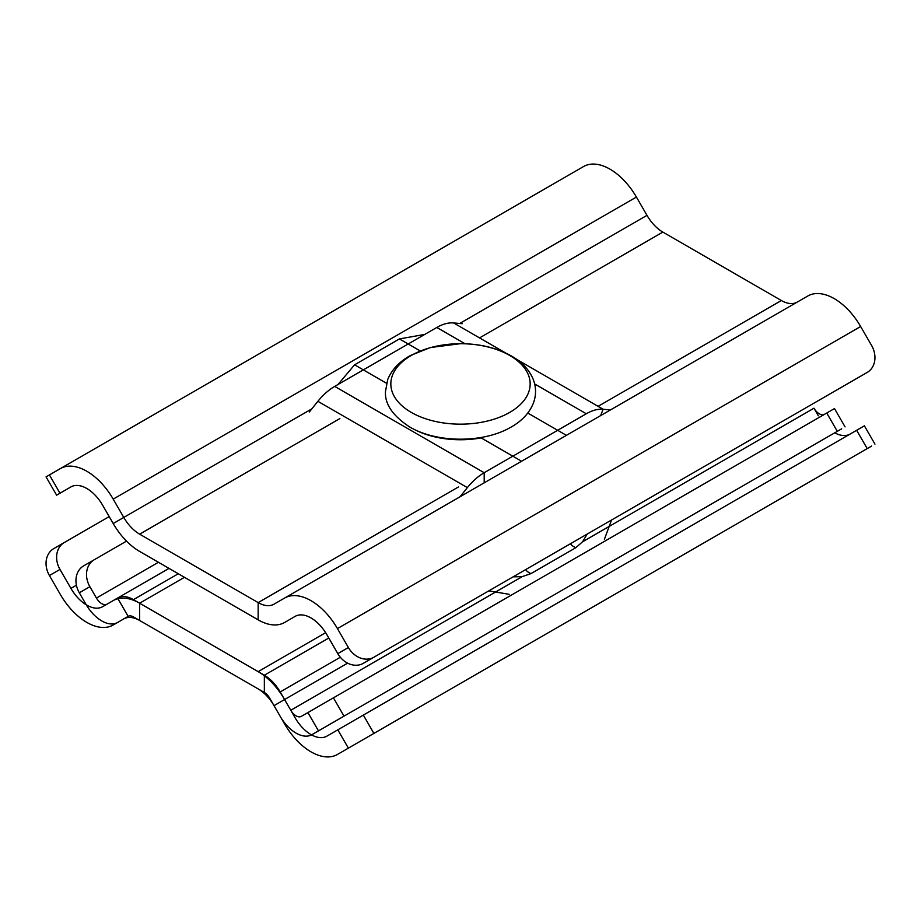 <?xml version="1.0" encoding="UTF-8"?>
<svg xmlns="http://www.w3.org/2000/svg" width="921" height="921" viewBox="0 0 921 921"><rect width="100%" height="100%" fill="white"/><g stroke="black" fill="none" stroke-linecap="round" stroke-linejoin="round"><path stroke-width="1.38" d="M76.42 585.215L70.929 588.392L59.98 569.431A21.137 17.257 60 0 1 64.355 542.492L109.208 516.6M841.69 428.818L311.92 734.67A31.705 18.305 60 0 1 280.203 716.365L269.634 698.06A10.568 6.102 -120 0 0 264.35 692.477L133.441 616.897A10.568 6.102 -120 0 0 128.157 616.379L113.202 625.002A52.854 30.52 -120 0 1 60.36 594.494L49.412 575.533A21.137 17.257 -120 0 1 53.786 548.594L64.355 542.492M70.929 588.392A31.705 18.305 -120 0 0 102.634 606.697L113.202 600.596A52.854 30.52 60 0 1 139.635 603.209L139.635 620.478A31.705 18.305 60 0 0 123.782 618.9L117.589 622.481A31.705 18.305 60 0 1 85.872 604.164L79.31 592.79A21.137 17.257 -120 0 1 83.684 565.851L94.253 559.749A21.137 17.257 60 0 0 89.878 586.689L96.44 598.063L158.435 562.282M325.654 632.681L258.156 671.639A52.854 30.52 60 0 1 284.589 699.534L274.021 705.647A31.705 18.305 60 0 0 258.156 688.908L139.635 620.478M258.156 671.639L139.635 603.209L184.476 577.317M871.588 446.075L348.38 748.14L337.811 729.835L326.863 736.155A31.705 18.305 -120 0 1 295.157 717.85L284.589 699.534L347.62 663.143M860.548 452.441A52.854 30.52 -120 0 0 860.64 452.395L337.443 754.46A52.854 30.52 -120 0 1 284.589 723.952L274.021 705.647M818.366 415.774L813.98 408.199A10.568 6.102 60 0 0 824.514 414.312M611.556 520.008L604.395 539.315M509.129 594.31L488.821 590.868M834.76 432.812A31.705 18.305 -120 0 0 850.002 434.125M860.64 452.395L348.38 748.14M337.811 729.835L864.382 425.824L874.95 444.129M610.473 409.914L603.117 409.258A47.57 27.457 -60 0 0 586.297 413.759L484.193 472.715A47.57 27.457 -60 0 0 467.373 487.623L317.883 401.314L309.283 412.032M317.883 401.314A47.57 27.457 -60 0 1 334.703 386.406L436.807 327.462A47.57 27.457 -60 0 1 453.627 322.949L462.238 323.72M467.373 487.623L460.016 496.787M96.44 598.063A10.568 6.102 60 0 0 107.02 604.164L117.589 598.063A31.705 18.305 -120 0 1 133.441 599.64L264.35 675.22A31.705 18.305 -120 0 1 280.203 691.959L290.783 710.264A10.568 6.102 60 0 0 301.351 716.365L834.484 408.567L845.052 426.872M311.92 734.67L835.128 432.605A31.705 18.305 60 0 1 835.059 432.64M587.276 534.019L582.498 541.836L575.752 547.753L572.286 545.762A52.854 30.52 -120 0 0 570.375 543.781M525.534 569.673A52.854 30.52 -120 0 1 527.445 571.653L530.899 573.645L522.265 576.615L513.101 576.845M530.899 573.645L575.752 547.753M128.157 616.379L117.589 598.063L169.004 568.384M83.684 565.851L126.522 541.122M856.703 378.473A21.137 17.257 -120 0 1 856.645 378.508L867.214 372.406A21.137 17.257 60 0 0 871.588 345.467L860.64 326.506A52.854 30.52 -120 0 0 807.798 295.998L284.589 598.063A52.854 30.52 -120 0 1 337.443 628.583L348.38 647.532A21.137 17.257 60 0 0 373.903 657.214L363.335 663.316A21.137 17.257 -120 0 1 337.811 653.645L326.863 634.684A31.705 18.305 -120 0 0 295.157 616.368L284.589 622.481A52.854 30.52 60 0 1 258.156 619.856L258.156 602.599A31.705 18.305 60 0 0 274.021 604.164L807.798 295.998M856.645 378.508L363.335 663.316M258.156 619.856L139.635 551.426A52.854 30.52 60 0 1 113.202 523.531L123.782 517.429A31.705 18.305 60 0 0 139.635 534.168L258.156 602.599L458.416 486.979M295.204 616.345L284.589 622.481L295.204 616.345M797.172 302.123A31.705 18.305 60 0 1 781.365 300.522L598.074 406.345M59.98 493.23L56.618 495.176L46.05 476.871L49.412 474.925L59.98 493.23L70.929 486.91A31.705 18.305 -120 0 1 102.634 505.226L113.202 523.531M113.202 499.124A52.854 30.52 -120 0 0 60.36 468.605L583.557 166.54A52.854 30.52 -120 0 1 636.411 197.048L113.202 499.124L123.782 517.429L311.828 408.855M636.411 197.048L646.979 215.353L459.683 323.49M781.365 300.522L662.844 232.092A31.705 18.305 60 0 1 646.979 215.353M337.995 384.506L354.573 364.82L399.426 338.928L424.754 334.415M583.557 166.54L49.412 474.925M56.618 495.176L64.355 490.709M49.412 575.533L59.98 569.431M373.903 733.415L363.335 715.099M867.214 448.596L856.645 430.291M509.762 355.494A69.662 40.225 180 0 1 509.762 412.378A69.662 40.225 180 0 1 411.238 412.378A69.662 40.225 0 0 1 411.238 355.494A69.662 40.225 0 0 1 509.762 355.494M484.193 482.823L484.193 472.715L334.703 386.406M586.297 413.759L534.664 383.953M465.013 343.74L436.807 327.462M600.653 415.578L603.117 409.258L516.554 359.282M505.687 353.008L453.627 322.949M318.482 730.883L307.913 712.578M344.005 716.147L333.437 697.842M837.316 431.339L826.747 413.034M582.498 541.836L813.98 408.199M290.783 710.264L522.265 576.615M280.203 691.959L340.333 657.249M264.35 692.477L264.35 675.22L328.797 638.011M133.441 599.64L178.283 573.748M79.31 592.79L89.878 586.689M348.38 647.532L337.811 653.645M860.64 326.506L337.443 628.583M521.574 461.237L481.176 437.912A68.707 39.672 0 0 1 413.483 429.013M339.895 418.548L139.635 534.168M662.844 232.092L479.542 337.915M386.509 383.263L354.573 364.82M420.172 350.913L399.426 338.928M527.779 413.034L566.415 435.345M409.626 426.93C436.646 443.047 482.788 443.3 510.292 427.54C521.505 421.404 529.161 413.345 533.282 403.386C536.333 395.339 536.298 387.304 533.19 379.268C529.195 369.758 521.919 361.999 511.374 355.978C496.88 347.873 479.933 343.775 460.535 343.66L430.291 347.562L410.455 355.506C399.323 361.665 391.724 369.712 387.66 379.659L385.45 391.701C384.805 404.169 392.864 415.924 409.626 426.93"/></g></svg>
